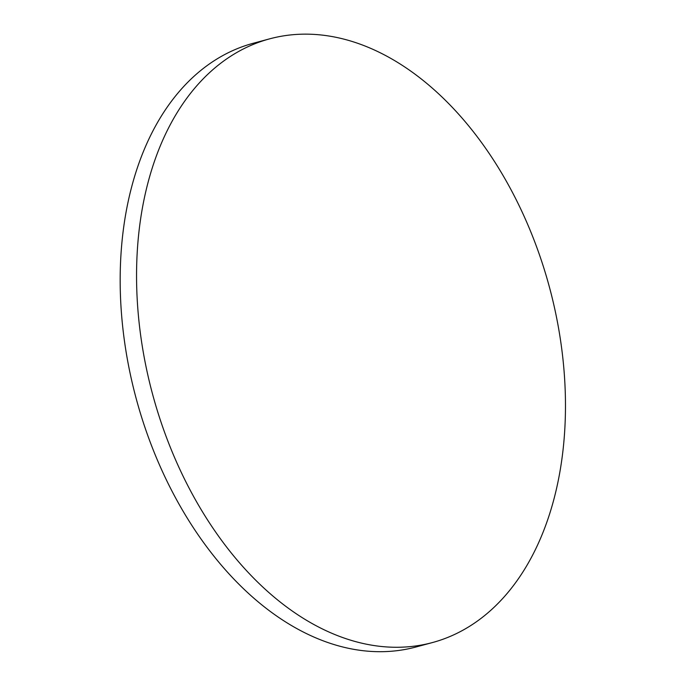 <?xml version="1.0" encoding="UTF-8"?>
<svg xmlns="http://www.w3.org/2000/svg" width="686" height="686" viewBox="0 0 686 686"><rect width="100%" height="100%" fill="white"/><g stroke="black" fill="none" stroke-linecap="round" stroke-linejoin="round"><path stroke-width="1.03" d="M432.309 642.593L415.922 647.009A312.636 205.517 -105.1 0 1 266.494 608.568A312.636 205.517 -105.1 0 1 131.283 188.324A312.636 205.517 -105.1 0 1 253.331 43.244L269.718 38.828A312.636 205.517 -105.1 0 1 497.607 166.458A312.636 205.517 -105.1 0 1 554.357 497.513A312.636 205.517 -105.1 0 1 432.309 642.593A312.636 205.517 -105.1 0 1 204.419 514.972A312.636 205.517 -105.1 0 1 147.67 183.908A312.636 205.517 -105.1 0 1 269.718 38.828"/></g></svg>
